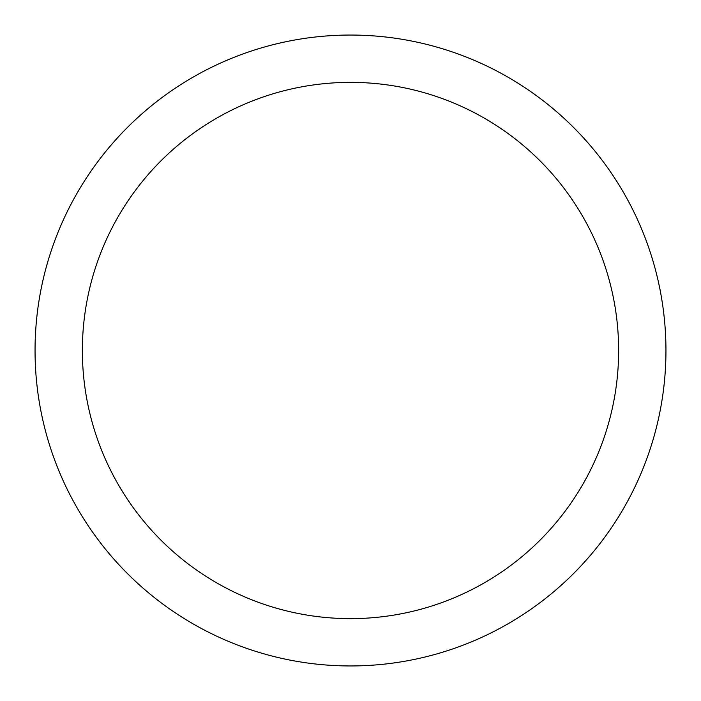 <?xml version="1.0" encoding="UTF-8"?>
<svg xmlns="http://www.w3.org/2000/svg" width="701" height="701" viewBox="0 0 701 701"><rect width="100%" height="100%" fill="white"/><g stroke="black" fill="none" stroke-linecap="round" stroke-linejoin="round"><path stroke-width="1.05" d="M350.5 35.05A315.45 315.45 0 0 1 665.95 350.5A315.45 315.45 0 0 1 350.5 665.95A315.45 315.45 0 0 1 35.05 350.5A315.45 315.45 0 0 1 350.5 35.05M350.5 82.367A268.132 268.132 0 0 1 618.632 350.5A268.132 268.132 0 0 1 350.5 618.632A268.132 268.132 0 0 1 82.367 350.5A268.132 268.132 0 0 1 350.5 82.367"/></g></svg>
